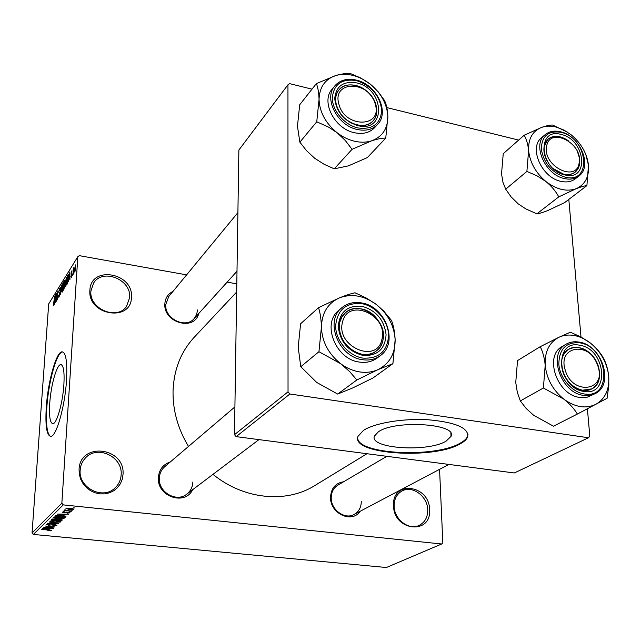 <?xml version="1.0" encoding="UTF-8"?>
<svg xmlns="http://www.w3.org/2000/svg" width="641" height="641" viewBox="0 0 641 641"><rect width="100%" height="100%" fill="white"/><g stroke="black" fill="none" stroke-linecap="round" stroke-linejoin="round"><path stroke-width="0.96" d="M79.059 469.533C79.901 441.497 125.484 447.202 123.008 474.564L122.239 479.308L120.412 483.707L117.607 487.537L113.978 490.605L109.683 492.753L104.948 493.874L100.004 493.89L95.108 492.809L90.501 490.677L86.431 487.593L83.106 483.723L80.702 479.268L79.332 474.452L79.059 469.533M121.141 474.781C122.904 456.608 97.12 444.461 85.301 458.123C82.208 461.448 80.494 465.446 80.165 470.093C78.25 487.785 102.784 500.252 114.971 487.993C118.761 484.452 120.82 480.053 121.141 474.781M393.526 505.541C392.036 479.901 429.502 484.58 429.582 509.667C431.657 535.219 393.526 531.253 393.526 505.541M427.731 509.851C427.651 496.302 412.315 484.997 402.019 490.99C396.763 494.027 394.119 499.035 394.103 506.005C394.047 519.322 408.942 530.74 419.238 525.348C424.943 522.351 427.779 517.183 427.731 509.851M89.892 290.261C90.589 265.013 133.721 272.721 131.445 297.288C131.445 322.487 87.456 315.468 89.892 290.261M129.666 297.592C131.501 279.572 102.76 267.85 93.57 283.106L90.918 291.046C88.923 308.81 116.91 320.772 126.485 306.47L129.666 297.592M49.742 403.285C50.855 385.674 56.632 364.889 60.623 364.625C63.475 364.825 64.565 371.468 63.892 384.552C62.826 402.588 56.841 423.741 52.955 423.685C50.054 423.236 48.988 416.434 49.742 403.285M66.52 380.225C67.457 361.516 65.895 352.061 61.84 351.845C56.096 352.318 47.907 381.972 46.288 407.059C45.174 425.904 46.697 435.688 50.855 436.409C56.376 436.585 65.013 406.17 66.52 380.225M62.73 351.893L62.393 351.925C56.648 352.398 48.452 382.044 46.841 407.131C45.775 424.494 47.041 434.261 50.631 436.433M360.114 511.31C351.981 523.817 330.027 513.593 330.548 497.376C331.068 488.282 335.435 483.074 343.632 481.76M386.844 456.32L337.855 485.157C333.528 487.905 331.317 492.136 331.221 497.865C330.924 509.883 344.898 519.939 354.169 514.451C358.864 511.718 361.244 507.335 361.3 501.318M192.621 489.74C184.856 506.158 156.765 496.406 158.367 477.609C159.064 469.645 163.046 464.421 170.322 461.937M234.902 406.907L164.737 466.696C161.38 469.653 159.577 473.467 159.329 478.154C158.183 492.16 176.499 502.776 186.755 494.163C190.585 491.134 192.621 487.08 192.853 482M198.718 313.545C194.519 331.509 163.263 322.768 164.849 303.834C165.25 298.041 167.966 293.89 172.998 291.383M237.907 212.596L168.711 296.591L165.747 304.587C164.505 318.777 185.738 329.081 194.199 318.537L196.619 314.603L197.548 309.948M366.964 453.724L314.731 485.606C286.247 503.57 243.652 499.571 212.996 474.34M188.502 446.448C177.701 428.468 172.557 409.687 173.07 390.105C174.08 369.088 181.107 351.5 194.167 337.342L236.681 292.008M446.104 441.136L451.04 436.353C457.946 423.773 395.265 419.647 378.438 431.77L374.432 436.072C368.887 448.572 427.715 452.546 446.104 441.136M460.342 443.788C464.332 441.593 466.792 439.261 467.714 436.801C468.9 428.028 455.919 422.363 428.757 419.807C403.469 418.156 374.673 422.972 363.447 430.407L357.982 436.393C350.459 454.269 433.572 459.877 460.342 443.788M357.71 437.867C357.414 454.509 435.095 458.227 460.302 443.099C464.3 440.904 466.752 438.572 467.674 436.104L468.01 434.294M71.279 509.996L72.77 510.148L71.279 509.996M67.898 510.653L71.816 511.053L64.012 510.508L65.462 510.404L64.372 510.036L65.021 509.819L67.898 510.653M69.661 511.542L71.135 511.694L69.661 511.542M68.234 512.039L70.093 512.824L67.105 513.12L69.036 512.696L68.186 512.279L63.916 512.76L62.201 512.167L64.973 511.742L63.307 512.239L64.685 512.52L68.234 512.039M64.196 515.052L57.225 514.074L68.515 514.178L64.997 514.29L64.196 515.052L64.26 514.05M64.076 518.529L58.115 518.849L53.515 517.607L59.725 517.167L64.092 518.184M60.374 522.03L54.477 522.351L49.91 521.133L56.055 520.7L60.398 521.702M51.32 530.612L47.795 530.748L50.174 530.492L49.661 530.203L41.569 529.402L51.336 530.395M63.275 504.884L33.348 534.442L32.05 532.935L61.857 503.233L63.275 504.884L441.689 543.993L442.819 542.783L439.566 469.332M33.348 534.442L386.379 567.509L441.689 543.993M49.333 529.274L42.61 528.376L53.435 528.464L50.07 528.569L49.333 529.274L49.397 528.352M45.936 527.263L53.9 528.032L43.732 527.279L52.85 526.966L45.054 525.989L55.038 526.95L45.952 527.038M54.685 524.378L56.913 525.308L52.818 525.668L55.759 525.179L54.485 524.594L48.732 525.211L46.505 524.482L50.23 524.018L47.698 524.562L50.062 525.035L54.685 524.378M49.149 521.982L58.539 523.625L47.626 523.473L57.249 523.633L49.149 521.982M59.821 519.29L62.257 520.043L61.424 520.901L51.28 519.899L51.953 519.234L55.126 518.898L59.821 519.29M61.504 515.388L65.951 516.542L65.15 517.367L54.902 516.35L56.079 515.404L61.504 515.388M70.566 508.153L73.915 509.202L69.316 509.435L65.967 508.505L70.566 508.153M73.539 507.84L75.037 508.001L73.539 507.84M61.857 503.233L77.825 256.696L79.308 255.655L186.611 274.861M227.154 282.12L236.801 283.851M73.955 273.274L74.044 271.984L73.955 273.274M72.417 275.718L72.505 274.436L72.417 275.718M68.579 281.832L69.845 271.88L69.949 279.652L69.709 277.657L68.948 278.867L68.579 281.832M65.102 286.239L65.094 283.554L66.472 277.369L66.335 284.308L65.622 286.639L65.102 286.239L65.775 286.351M61.616 291.791L61.616 289.131L62.97 283.01L62.826 289.9L62.129 292.208L61.616 291.791L62.281 291.903M58.852 297.416L58.371 295.573L58.587 295.132L58.94 296.374L59.461 294.211L58.684 291.895L59.661 288.346L59.877 290.157L59.661 290.605L59.373 289.58L58.884 291.591L59.669 293.866L58.852 297.416M54.429 304.363L55.655 294.78L55.687 302.352L55.487 300.389L54.781 301.51L54.429 304.363M77.825 256.696L48.708 303.866L32.05 532.935M53.283 305.749L54.621 296.438L53.588 305.797M56.128 301.655L56.528 293.362L57.121 298.546L57.81 291.294L57.209 299.94L56.616 294.748L56.128 301.655M60.526 294.652L60.31 287.264L60.486 293.81L61.784 284.876L60.526 294.652M63.908 289.267L63.251 290.317L63.852 281.543L64.765 280.213L64.733 285.646L63.908 289.267M67.409 283.699L66.768 284.716L67.369 275.87L68.307 274.5L68.531 277.898L67.409 283.699M71.303 277.601L70.903 276.375L71.127 275.902L71.383 276.648L71.728 274.66L71.119 273.539L71.944 270.678L71.303 277.601M73.058 274.701L73.266 268.539L73.419 269.212L73.851 267.545L73.058 274.701M74.901 271.88L74.492 269.484L75.534 264.901L75.758 267.401L74.901 271.88M288.033 391.827L289.892 393.999L236.16 436.641L234.478 434.67L288.033 391.827L287.953 84.788L289.636 83.642L312.007 89.155M386.819 107.592L518.657 140.083M236.16 436.641L514.322 472.97L588.462 437.763L589.824 436.249L587.388 408.798M581.018 337.046L568.807 199.415M289.892 393.999L588.462 437.763M287.953 84.788L238.869 150.042L234.478 434.67M55.286 297.592L54.926 300.397L55.487 299.499L55.286 297.592M55.43 300.477L54.926 300.397M59.861 288.642L59.437 288.578M63.203 283.306L62.746 283.234M62.674 284.251L61.824 288.803L62.033 291.343L63.042 286.727L62.674 284.251M64.901 282.256L64.637 281.295L63.852 281.543M64.933 280.55L64.517 280.478M64.364 281.631L63.82 284.844L64.725 282.232M64.372 284.941L63.82 284.844M63.747 285.87L63.531 288.947L64.525 285.99L64.404 284.925L63.747 285.87M64.044 289.035L63.531 288.947M66.712 277.673L66.239 277.593M66.167 278.619L65.31 283.226L65.526 285.774L66.544 281.111L66.167 278.619M67.882 275.959L67.369 275.87M67.513 276.551L67.057 283.33L68.315 278.234L68.194 275.614L67.513 276.551M67.561 283.418L67.057 283.33M68.595 275.686L68.194 275.614M69.468 274.805L69.092 277.713L69.701 276.736L69.685 272.962L69.468 274.805M69.621 277.801L69.092 277.713M71.984 273.683L71.119 273.539M71.968 273.571L71.463 273.483L71.968 273.563M75.277 266.031L74.853 271.039L75.277 266.031M50.343 530.067L50.294 530.86M45.559 528.625L48.251 529.097L48.836 528.529L45.559 528.625M47.795 523.985L47.763 524.458M51.184 521.125L54.717 522.143L59.252 521.822L55.799 520.917L51.184 521.125L51.216 520.628M61.512 519.563L61.424 520.901M52.682 519.803L55.719 520.099L56.272 519.514L55.07 519.13L52.682 519.803L52.746 518.906M56.913 520.22L60.462 520.572L61.055 519.955L59.605 519.506L56.913 520.22L56.969 519.306M57.386 519.266L57.345 519.795M61.071 519.466L61.047 519.883M54.797 517.599L58.355 518.641L62.946 518.305L59.469 517.383L54.797 517.599L54.83 517.095M65.847 516.293L65.823 516.734M65.238 516.005L65.15 517.367M56.328 516.245L64.18 517.031L64.717 516.454L61.264 515.604L57.249 515.572L56.328 516.245L56.392 515.324M56.769 515.268L56.728 515.861M60.286 514.346L63.074 514.859L63.715 514.242L60.286 514.346M63.395 511.718L63.371 512.143M65.486 509.899L65.462 510.404M67.121 508.513L69.557 509.21L72.874 509.026L70.406 508.393L67.121 508.513L67.153 508.073M72.874 508.497L72.85 508.938M377.934 369.649C372.333 372.149 366.203 372.902 359.553 371.9C352.895 370.819 346.613 368.094 340.716 363.735L349.682 371.612L356.845 379.993L377.934 369.649L392.909 363.663L395.144 339.754C394.768 332.182 393.566 325.772 391.539 320.516L383.711 311.029L376.163 304.355L365.963 297.857L355.026 292.793C351.164 293.57 346.036 295.229 339.658 297.769L318.529 307.664C320.252 313.008 321.213 319.53 321.405 327.239L318.946 351.709L340.716 363.735C328.496 353.992 322.062 341.829 321.405 327.239C321.806 312.904 327.888 303.081 339.658 297.769C351.829 293.41 363.992 295.613 376.163 304.355C387.885 313.786 394.215 325.588 395.144 339.754C395.176 353.848 389.44 363.816 377.934 369.649M362.918 355.426C348.287 351.428 340.067 341.797 338.248 326.533C339.61 311.943 347.462 305.18 361.796 306.254C376.075 310.316 384.175 319.803 386.082 334.714C385.065 349.241 377.341 356.148 362.918 355.426M360.939 308.874C354.946 307.896 349.81 309.162 345.515 312.664C331.581 323.144 342.871 352.021 361.957 354.217C367.453 355.034 372.229 353.96 376.291 350.98C391.178 340.892 380.273 311.406 360.939 308.874M361.356 302.897C353.736 301.655 347.198 303.297 341.725 307.816L338.736 310.404C321.502 323.529 335.604 359.385 359.337 362.053C366.115 363.046 372.012 361.724 377.028 358.095L380.201 355.739C375.169 359.377 369.256 360.691 362.453 359.689C338.624 356.997 324.442 320.981 341.725 307.816C347.126 303.353 353.608 301.743 361.171 302.985M392.909 363.663L373.014 377.966L352.79 387.901L337.647 394.071L356.845 379.993M337.647 394.071L316.678 382.429L300.781 366.7L318.946 351.709M300.781 366.7L298.193 347.238L300.605 323.761L318.529 307.664M342.55 322.054C335.443 346.653 377.357 364.513 381.964 339.177C388.614 315.084 347.871 297.047 342.55 322.054M382.805 340.659C381.772 344.978 379.6 348.424 376.291 350.98C361.708 363.535 333.857 341.533 339.85 322.014L341.998 316.814L345.515 312.664C359.857 299.059 388.478 320.7 382.805 340.659M565.258 370.194C572.333 395.858 606.851 391.13 598.117 366.179C591.29 341.18 556.925 344.874 565.258 370.194M598.446 366.628C601.13 376.932 598.942 384.336 591.891 388.847C582.3 394.471 566.444 384.88 562.63 371.019C560.106 361.043 562.133 353.8 568.719 349.281C578.31 343.111 594.479 352.63 598.446 366.628M375.233 104.058C369.641 80.437 331.653 80.053 338.881 104.138C344.698 128.392 382.933 127.847 375.233 104.058M336.381 105.124C334.874 99.107 335.716 94.067 338.905 90.004C347.582 78.258 372.076 88.346 376.003 105.028C377.637 111.358 376.684 116.622 373.126 120.796C364.312 131.87 340.171 121.734 336.381 105.124M579.176 162.702C583.222 143.288 549.521 126.101 546.645 146.34C542.31 166.091 576.812 183.206 579.176 162.702M544.137 146.452L548.151 139.113C553.784 135.011 560.474 135.523 568.206 140.651L560.314 136.878C555.451 135.724 551.396 136.469 548.151 139.113C542.839 144.505 542.526 151.837 547.214 161.099C544.409 156.019 543.376 151.14 544.137 146.452M577.629 152.157L579.544 158.359L579.696 163.471L578.374 168.166L575.201 172.141C568.871 176.291 561.628 175.161 553.471 168.743L563.591 174.16C568.206 175.185 572.076 174.512 575.201 172.141C580.329 167.413 581.139 160.755 577.629 152.157M577.389 414.046L553.487 426.193L533.689 415.328L526.085 408.373L520.324 400.929L543.4 388.005L563.912 399.207C569.761 403.886 574.256 408.83 577.389 414.046L607.083 398.301L608.83 385.417L608.71 376.019C607.86 368.904 606.033 362.822 603.237 357.774C600.337 352.582 596.034 347.654 590.321 342.999L580.882 336.966L570.378 332.198L558.832 337.318C563.511 335.115 568.655 334.514 574.256 335.507C579.865 336.565 585.217 339.057 590.321 342.999C600.905 351.709 607.035 362.71 608.71 376.019C609.615 389.255 605.352 398.678 595.922 404.295C585.93 409.046 575.257 407.347 563.912 399.207C552.919 390.233 546.685 378.911 545.203 365.234L543.4 388.005M579.793 345.267C605.745 348.712 610.424 396.595 583.855 391.403C557.125 388.037 553.295 339.193 579.793 345.267M582.565 390.209L591.891 388.847C607.412 381.756 597.14 349.938 578.823 347.67L573.479 347.59L568.719 349.281C553.824 356.684 564.328 388.222 582.565 390.209M579.047 342.094C574.232 341.276 569.897 341.982 566.051 344.217L562.301 346.452C543.824 355.739 556.917 394.976 579.624 397.396L587.316 397.156L595.032 393.702L589.56 395.449L583.494 395.369C560.707 392.917 547.526 353.52 566.051 344.217C569.817 342.03 574.072 341.349 578.815 342.166M520.324 400.929L517.335 392.356L515.749 382.493L517.535 360.587L540.251 346.685C542.839 351.813 544.489 357.999 545.203 365.234C544.618 351.781 549.161 342.478 558.832 337.318L540.251 346.685M371.724 140.788C366.484 142.494 360.763 142.647 354.561 141.236C348.351 139.762 342.494 136.902 337.006 132.655L345.363 140.555L352.045 149.329L371.724 140.788C377.549 138.937 382.228 138.039 385.762 138.095L387.861 116.277C387.525 109.739 386.427 104.491 384.568 100.549L378.262 91.887L370.178 84.043L360.659 77.938L350.475 73.571C346.845 73.17 342.046 73.787 336.084 75.422L316.382 83.594C317.976 87.569 318.865 92.873 319.042 99.507L316.75 121.798L328.577 127.118L337.006 132.655C325.628 123.24 319.643 112.191 319.042 99.507C319.418 87.128 325.099 79.099 336.084 75.422C347.454 72.609 358.816 75.486 370.178 84.043C381.131 93.169 387.02 103.914 387.861 116.277C387.861 128.496 382.477 136.669 371.724 140.788M357.686 125.58C344.049 120.933 336.397 111.935 334.714 98.586C336.004 86.062 343.336 80.838 356.716 82.913C384.921 88.907 386.435 133.24 357.686 125.58M355.915 85.525C348.696 83.907 343.023 85.397 338.905 90.004C329.762 99.868 340.916 121.726 356.797 124.875C363.663 126.333 369.104 124.971 373.126 120.796C382.853 111.101 371.956 88.939 355.915 85.525M354.377 132.703C362.87 134.482 369.617 132.799 374.624 127.663L377.565 124.45C372.549 129.602 365.779 131.277 357.253 129.482C337.414 125.588 323.425 98.297 334.762 85.934L331.998 89.331C320.692 101.663 334.61 128.849 354.377 132.703M385.762 138.095L367.365 157.574L348.456 165.859L334.265 168.831L352.045 149.329M334.265 168.831L324.234 164.368L314.707 158.287L306.55 150.691L299.86 142.158L316.75 121.798M299.86 142.158L297.456 126.221L299.708 104.763L316.382 83.594M586.908 185.618L564.609 202.62L547.775 210.552C543.031 212.427 539.385 213.533 536.854 213.846L525.852 208.91L518.313 203.942L511.149 196.947L505.693 189.167L526.894 171.435L536.894 175.746L546.06 181.627C551.556 186.219 555.795 191.298 558.784 196.859L576.219 188.686C581.034 186.819 584.6 185.794 586.908 185.618L588.47 165.154L585.738 154.289M567.774 132.318L552.63 125.059C550.218 124.931 546.541 125.708 541.613 127.399C546.036 125.86 550.891 125.748 556.18 127.07L563.928 130.051L571.299 134.906C581.251 143.352 586.972 153.439 588.47 165.154C589.239 176.748 585.153 184.592 576.219 188.686C566.756 191.988 556.708 189.632 546.06 181.627C535.756 172.926 529.939 162.574 528.609 150.571L526.894 171.435M561.212 134.474C585.69 139.61 589.8 181.635 564.769 174.905C539.602 169.777 536.245 127.03 561.212 134.474M545.026 134.754L541.597 137.711C528.472 147.502 541.701 177.749 560.883 181.347C566.596 182.605 571.395 181.772 575.289 178.847L578.855 176.059C574.961 178.991 570.153 179.825 564.425 178.551C545.187 174.921 531.878 144.554 545.026 134.754C549.225 131.317 554.425 130.331 560.627 131.79M505.693 189.167L502.969 182.268L501.534 173.839L503.241 153.696L524.138 135.243C526.493 139.169 527.984 144.273 528.609 150.571C528.136 138.825 532.463 131.101 541.613 127.399L524.138 135.243M536.854 213.846L558.784 196.859M59.637 292.504L59.172 292.424M64.741 284.292L64.212 284.203M68.547 274.989L67.978 274.893M52.081 524.442L52.049 524.923M62.145 519.819L62.121 520.236M53.107 518.865L53.067 519.426M66.824 511.975L66.792 512.447M362.982 358.119C378.967 358.896 387.509 351.236 388.614 335.147C388.254 320.716 375.778 306.086 361.74 303.642C345.868 302.44 337.166 309.923 335.628 326.085C335.716 340.772 348.672 355.931 362.982 358.119M579.576 342.815C566.011 341.909 559.096 349.057 558.832 364.248C559.841 378.014 571.796 392.06 584.079 393.927C613.509 399.623 608.277 346.637 579.576 342.815M357.734 127.912C372.653 129.891 380.642 123.953 381.715 110.108C379.76 95.645 371.411 85.83 356.66 80.654C341.845 78.338 333.721 84.115 332.278 97.993C332.342 110.701 344.401 124.859 357.734 127.912M561.019 132.326C548.223 130.427 541.661 136.068 541.333 149.249C543.864 163.239 551.741 172.525 564.969 177.108C592.693 184.52 588.101 138.015 561.019 132.326M60.623 364.625L61.44 364.745M62.393 351.925L61.84 351.845M450.903 433.428L451.04 436.353M467.674 436.104L467.714 436.801M58.772 296.543L59.196 296.607M59.044 292.488L59.661 292.584M62.898 284.107L63.307 284.171M62.033 291.343L62.465 291.415M66.4 278.466L66.816 278.539M65.526 285.774L65.959 285.846M75.39 265.919L75.806 265.999M55.839 525.067L55.871 524.554M47.698 524.562L47.738 523.985M51.12 521.221L51.16 520.636M59.252 521.822L59.293 521.221M61.055 519.923L61.087 519.466M54.733 517.704L54.773 517.103M62.946 518.305L62.986 517.704M64.725 516.39L64.757 515.877M69.092 512.616L69.124 512.159M63.307 512.239L63.339 511.718M67.081 508.569L67.113 508.081M72.874 509.026L72.906 508.505M380.201 355.739C399.079 343.047 385.69 306.214 361.476 302.921M186.755 494.163L258.964 439.622M448.86 464.421L354.169 514.451M237.002 271.239L194.199 318.537M595.032 393.702C614.735 384.712 602.179 345.154 579.2 342.118M377.565 124.45C389.936 112.151 376.539 84.508 356.5 80.141M356.38 80.109C347.246 78.058 340.034 79.997 334.762 85.934M578.855 176.059C592.877 166.267 580.129 135.94 560.787 131.83"/></g></svg>
